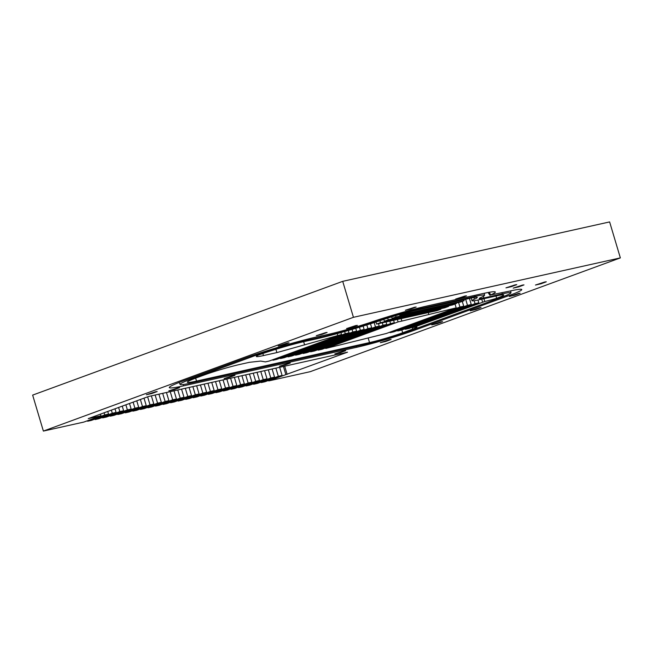 <?xml version="1.0" encoding="UTF-8"?>
<svg xmlns="http://www.w3.org/2000/svg" width="653" height="653" viewBox="0 0 653 653"><rect width="100%" height="100%" fill="white"/><g stroke="black" fill="none" stroke-linecap="round" stroke-linejoin="round"><path stroke-width="0.98" d="M483.946 298.69L484.779 301.498A15.052 0.996 163.4 0 0 496.664 298.282L495.986 296.013M518.572 293.417L520.106 293.23L514.809 295.197L509.291 296.454L518.572 293.417M464.944 296.029L466.479 295.842L461.173 297.817L455.655 299.066L464.944 296.029M287.491 342.988L289.026 342.801L283.72 344.768L278.202 346.025L287.491 342.988M288.765 363.215L290.291 363.027L284.994 364.994L279.476 366.251L288.765 363.215M344.098 350.898L345.633 350.71L340.335 352.677L334.818 353.934L344.098 350.898M155.643 391.727L157.177 391.539L151.871 393.514L146.362 394.763L155.643 391.727M414.631 307.228L416.165 307.041L410.868 309.008L405.35 310.265L414.631 307.228M544.757 281.998L546.292 281.802L540.986 283.777L535.468 285.034L544.757 281.998M479.522 307.751L481.057 307.555L475.751 309.53L470.242 310.779L479.522 307.751M515.25 284.83L516.784 284.643L511.487 286.618L505.969 287.867L515.25 284.83M325.561 332.655L327.096 332.459L321.798 334.434L316.281 335.683L325.561 332.655M233.423 375.54L234.949 375.344L229.652 377.32L224.134 378.569L233.423 375.54M389.588 339.658L391.123 339.462L385.817 341.437L380.299 342.694L389.588 339.658M178.081 387.858L179.608 387.662L174.31 389.637L168.792 390.886L178.081 387.858M355.82 325.545L357.354 325.357L352.049 327.324L346.539 328.581L355.82 325.545M522.457 285.092L523.992 284.904L518.686 286.879L513.176 288.128L522.457 285.092M441.061 321.856L442.595 321.668L437.29 323.643L431.772 324.892L441.061 321.856M252.131 356.685L192.104 378.707A41.384 2.743 163.4 0 0 180.114 384.372A41.384 2.743 163.4 0 0 191.353 382.976L364.366 344.466A31.981 2.122 163.4 0 0 407.709 331.651L500.076 297.752A31.981 2.122 163.4 0 0 510.956 292.789A31.981 2.122 163.4 0 0 502.271 293.866L483.775 297.98A16.929 1.118 -16.6 0 1 479.18 298.552A16.929 1.118 -16.6 0 1 480.902 297.49A35.744 2.367 163.4 0 0 484.534 295.254A35.744 2.367 163.4 0 0 474.829 296.462L420.189 308.624A35.744 2.367 163.4 0 0 378.258 320.656A48.91 3.241 -16.6 0 1 320.892 337.128L309.261 339.715A41.384 2.743 163.4 0 0 252.197 356.66L251.805 355.779M506.818 295.172L507.21 296.217L415.259 329.969A43.269 2.865 -16.6 0 1 356.611 347.306L183.599 385.817A52.673 3.494 -16.6 0 1 169.298 387.596A52.673 3.494 -16.6 0 1 184.554 380.389L244.451 358.415A52.673 3.494 -16.6 0 1 317.015 336.866L328.639 334.279A37.621 2.49 163.4 0 0 372.773 321.611A47.024 3.118 -16.6 0 1 427.944 305.784L482.583 293.621A47.024 3.118 -16.6 0 1 495.349 292.03A47.024 3.118 -16.6 0 1 490.574 294.976L510.026 291.018A43.269 2.865 -16.6 0 1 521.771 289.565A43.269 2.865 -16.6 0 1 507.21 296.217M473.956 297.499L474.453 299.172A28.218 1.869 163.4 0 0 477.327 297.409A28.218 1.869 163.4 0 0 469.662 298.356L415.022 310.518A28.218 1.869 163.4 0 0 381.923 320.019A56.436 3.738 163.4 0 1 315.726 339.021L304.094 341.609A33.858 2.245 -16.6 0 0 258.204 355.183A26.332 1.747 163.4 0 0 256.319 356.465A26.332 1.747 163.4 0 0 263.469 355.575L262.857 353.526M474.453 299.172A24.455 1.624 163.4 0 0 471.972 300.698A24.455 1.624 163.4 0 0 478.608 299.874L497.104 295.76A24.455 1.624 -16.6 0 1 503.749 294.936A24.455 1.624 -16.6 0 1 496.664 298.282M484.779 301.498L412.876 327.577A15.052 0.996 163.4 0 1 416.965 327.063A15.052 0.996 163.4 0 1 412.598 329.128L402.681 332.769A24.455 1.624 -16.6 0 1 369.533 342.572L196.52 381.083A33.858 2.245 -16.6 0 1 187.321 382.217A33.858 2.245 -16.6 0 1 197.133 377.589L204.234 374.977A26.332 1.747 163.4 0 1 239.937 364.423L249.381 362.325L260.694 361.076L265.379 361.893L269.158 361.052L341.503 334.507L276.888 352.587L263.469 355.575M481.743 299.18L482.575 301.988M275.909 349.29L276.888 352.587M303.653 341.707L304.616 344.955M337.217 333.618L337.732 335.348M375.997 321.994L376.618 324.084L436.996 310.648L440.865 309.22L380.495 322.664L376.618 324.084M379.907 320.696L380.495 322.664M440.71 308.698L440.865 309.22M401.146 318.623L401.881 321.072L398.101 321.913L325.757 348.457L386.405 333.463L456.169 307.865L401.881 321.072M428.295 312.583L428.882 314.575M455.019 304.029L456.169 307.865M390.176 332.63L393.947 331.789L463.712 306.192L459.941 307.032L390.176 332.63L390.029 332.132M458.586 302.486L459.941 307.032M462.275 301.368L463.712 306.192M387.735 318.109L388.249 319.815L384.372 321.235L444.742 307.8L448.619 306.379L388.249 319.815M448.464 305.857L448.619 306.379M383.817 319.382L384.372 321.235M403.538 313.424L403.75 314.126L399.873 315.554L460.251 302.11L464.12 300.69L403.75 314.126M463.818 299.662L464.12 300.69M399.571 314.534L399.873 315.554M405.268 329.267L409.039 328.426L478.804 302.829L475.033 303.669L405.268 329.267L405.121 328.777M474.16 300.731L475.033 303.669M477.963 300.021L478.804 302.829M412.663 327.096L412.81 327.586M397.718 330.949L401.497 330.108L471.262 304.51L467.483 305.351L397.718 330.949L397.571 330.459M465.662 299.245L467.483 305.351M469.442 298.405L471.262 304.51M395.62 315.685L395.996 316.974L392.127 318.395L452.496 304.959L456.374 303.531L395.996 316.974M456.218 303.008L456.374 303.531M391.669 316.876L392.127 318.395M260.792 371.492L263.224 379.662L246.083 385.956L249.862 385.115L267.004 378.822L264.563 370.651M268.342 369.818L270.775 377.989L253.633 384.274L253.486 383.784M230.607 378.218L233.039 386.388L215.898 392.673L219.669 391.833L236.819 385.548L234.378 377.377M238.149 376.536L240.59 384.707L223.448 390.992L223.302 390.502M200.422 384.935L202.854 393.106L185.713 399.391L189.484 398.55L206.626 392.265L204.193 384.095M207.964 383.254L210.405 391.425L193.264 397.718L193.117 397.22M170.237 391.653L172.67 399.824L155.528 406.109L159.299 405.276L176.441 398.983L174.008 390.812M177.779 389.972L180.22 398.142L163.07 404.436L162.932 403.946M140.379 399.481L142.485 406.541L125.343 412.835L129.114 411.994L146.256 405.701L144.011 398.15M147.635 396.82L150.027 404.86L132.886 411.153L132.739 410.664M111.361 410.133L112.3 413.259L95.158 419.553L98.93 418.712L116.071 412.418L114.993 408.802M118.617 407.472L119.842 411.578L102.701 417.871L102.554 417.381M104.113 412.794L104.749 414.941L87.608 421.234L91.379 420.393L108.529 414.1L107.737 411.463M95.158 419.553L95.012 419.063M133.122 402.15L134.934 408.223L117.793 414.508L121.572 413.675L138.714 407.382L136.755 400.82M125.343 412.835L125.196 412.345M162.687 393.335L165.127 401.505L147.978 407.79L151.757 406.95L168.898 400.664L166.458 392.494M155.528 406.109L155.381 405.619M192.872 386.609L195.312 394.787L178.171 401.073L181.942 400.232L199.083 393.947L196.651 385.776M185.713 399.391L185.566 398.901M223.057 379.891L225.497 388.062L208.356 394.355L212.127 393.514L229.268 387.221L226.836 379.05M215.898 392.673L215.751 392.184M253.25 373.173L255.682 381.344L238.541 387.637L242.312 386.796L259.453 380.503L257.021 372.332M246.083 385.956L245.936 385.466M253.633 384.274L257.404 383.433L274.546 377.148L272.113 368.978M275.884 368.137L278.325 376.308L261.176 382.593L261.029 382.103M223.448 390.992L227.22 390.151L244.361 383.866L241.928 375.695M245.699 374.855L248.132 383.025L230.991 389.319L230.844 388.821M193.264 397.718L197.035 396.877L214.176 390.584L211.743 382.413M215.514 381.572L217.947 389.743L200.806 396.036L200.659 395.547M163.07 404.436L166.85 403.595L183.991 397.302L181.55 389.131M185.33 388.29L187.762 396.461L170.621 402.754L170.474 402.264M132.886 411.153L136.665 410.313L153.806 404.019L151.365 395.849M155.145 395.008L157.577 403.187L140.436 409.472L140.289 408.982M102.701 417.871L106.472 417.03L123.621 410.745L122.242 406.142M125.874 404.811L127.392 409.904L110.251 416.19L110.104 415.7M283.435 366.455L285.867 374.626L268.726 380.919L310.281 371.663L620.35 257.894L609.624 221.922L342.719 281.337L32.65 395.106L43.376 431.078L83.837 422.075L100.978 415.781L100.48 414.124M87.608 421.234L87.461 420.744M110.251 416.19L114.022 415.349L131.163 409.064L129.498 403.481M117.793 414.508L117.646 414.018M140.436 409.472L144.207 408.631L161.348 402.346L158.916 394.175M147.978 407.79L147.831 407.301M170.621 402.754L174.392 401.913L191.533 395.62L189.101 387.449M178.171 401.073L178.024 400.583M200.806 396.036L204.577 395.196L221.726 388.902L219.286 380.732M208.356 394.355L208.209 393.865M230.991 389.319L234.77 388.478L251.911 382.185L249.47 374.014M238.541 387.637L238.394 387.147M261.176 382.593L264.955 381.752L282.096 375.467L279.655 367.296M268.726 380.919L268.579 380.421M131.163 409.064L127.392 409.904M161.348 402.346L157.577 403.187M191.533 395.62L187.762 396.461M221.726 388.902L217.947 389.743M251.911 382.185L248.132 383.025M282.096 375.467L278.325 376.308M259.453 380.503L255.682 381.344M229.268 387.221L225.497 388.062M199.083 393.947L195.312 394.787M168.898 400.664L165.127 401.505M138.714 407.382L134.934 408.223M108.529 414.1L104.749 414.941M116.071 412.418L112.3 413.259M123.621 410.745L119.842 411.578M146.256 405.701L142.485 406.541M153.806 404.019L150.027 404.86M176.441 398.983L172.67 399.824M183.991 397.302L180.22 398.142M206.626 392.265L202.854 393.106M214.176 390.584L210.405 391.425M236.819 385.548L233.039 386.388M244.361 383.866L240.59 384.707M267.004 378.822L263.224 379.662M274.546 377.148L270.775 377.989M325.61 347.967L325.757 348.457M397.375 319.464L398.101 321.913M295.572 355.175L299.343 354.334L371.688 327.79L367.917 328.63L295.572 355.175L295.425 354.685M366.815 324.941L367.917 328.63M370.496 323.774L371.688 327.79M340.931 332.597L341.503 334.507M100.978 415.781L88.237 418.614L148.606 396.469L347.502 352.196L285.867 374.626M620.35 257.894L353.436 317.309L43.376 431.078M288.022 356.856L291.793 356.016L364.145 329.471L360.374 330.312L288.022 356.856L287.875 356.367M359.444 327.21L360.374 330.312M363.133 326.084L364.145 329.471M318.207 350.139L321.978 349.298L394.33 322.753L390.559 323.594L318.207 350.139L318.06 349.649M389.825 321.145L390.559 323.594M393.604 320.305L394.33 322.753M303.114 353.493L306.886 352.661L379.238 326.108L375.467 326.949L303.114 353.493L302.968 353.004M374.169 322.59L375.467 326.949M378.511 323.659L379.238 326.108M272.93 360.219L276.701 359.379L349.053 332.834L345.282 333.667L272.93 360.219L272.783 359.721M344.645 331.553L345.282 333.667M348.351 330.491L349.053 332.834M280.48 358.538L284.251 357.697L356.595 331.153L352.824 331.993L280.48 358.538L280.333 358.048M352.057 329.414L352.824 331.993M355.754 328.32L356.595 331.153M310.665 351.82L314.436 350.979L386.78 324.435L383.009 325.267L310.665 351.82L310.518 351.322M382.283 322.827L383.009 325.267M386.054 321.986L386.78 324.435M284.692 366.178L287.124 374.349M342.719 281.337L353.436 317.309M425.185 326.329A5.64 3.845 69.9 0 0 424.825 325.365M415.259 329.969A5.64 3.845 69.9 0 0 414.908 329.006M356.611 347.306A5.64 4.114 77.5 0 1 356.375 346.245M183.599 385.817A5.64 4.114 77.5 0 1 183.33 384.495M191.753 377.744A5.64 3.845 -110.1 0 1 192.104 378.707M198.855 375.14A5.64 3.845 -110.1 0 1 199.206 376.104M309.04 338.752A5.64 4.114 -102.5 0 0 309.261 339.715M251.87 355.754A5.64 3.991 -110.4 0 1 252.197 356.66M320.656 336.058A5.64 4.114 -102.5 0 0 320.892 337.128M377.997 319.872A5.64 2.759 -108.7 0 1 378.258 320.656M419.969 307.677A5.64 4.114 -102.5 0 0 420.189 308.624M474.592 295.393A5.64 4.114 -102.5 0 0 474.829 296.462M490.574 294.976A5.64 4.979 66.2 0 0 488.999 292.315M483.473 296.233A5.64 4.114 -102.5 0 0 483.775 297.98M502.035 292.797A5.64 4.114 -102.5 0 0 502.271 293.866M412.059 327.316L412.598 329.128M402.681 332.769L401.848 329.977M196.52 381.083L195.639 378.144M369.533 342.572L368.186 338.05M180.114 384.372L179.093 382.462M484.33 293.238L484.534 295.254M488.044 292.487L489.995 295.327M510.744 290.863L510.956 292.789M471.972 300.698L471.172 298.029"/></g></svg>
